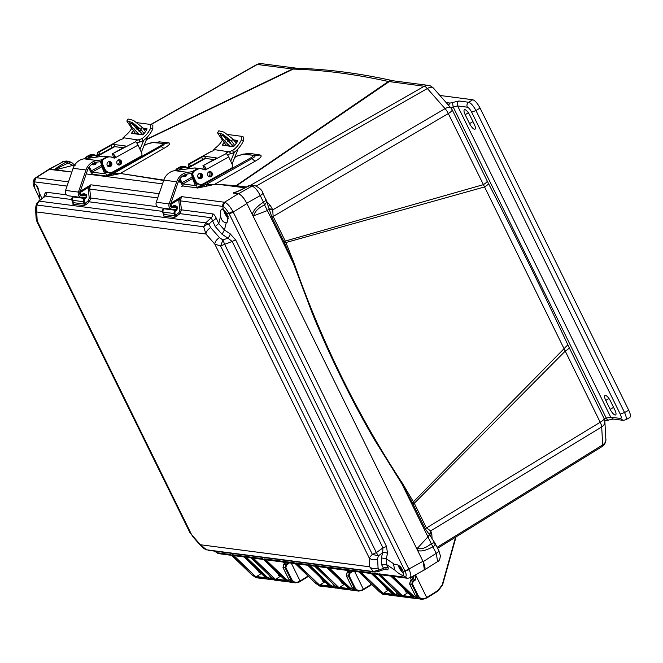 <?xml version="1.0" encoding="UTF-8"?>
<svg xmlns="http://www.w3.org/2000/svg" width="663" height="663" viewBox="0 0 663 663"><rect width="100%" height="100%" fill="white"/><g stroke="black" fill="none" stroke-linecap="round" stroke-linejoin="round"><path stroke-width="0.99" d="M604.863 421.511L604.863 421.511A7.765 6.307 176.8 0 1 601.689 426.947L602.692 444.89A7.765 2.461 58.3 0 1 602.203 446.489C606.148 444.061 606.081 438.807 605.866 439.453L604.863 421.511L604.076 418.519L569.078 347.387A7.765 1.757 153.8 0 1 565.199 351.141L414.292 503.283L402.383 483.252C357.945 415.709 321.87 342.415 294.181 263.352L285.91 242.542L484.554 186.933L600.197 422.265A7.765 2.553 58.7 0 1 601.689 426.947L430.652 530.897L431.787 533.624L432.094 539.135M266.601 201.337L270.396 205.646L272.543 209.392L269.161 208.729L267.396 210.552L293.518 263.642L284.651 243.255L285.91 242.542L285.264 241.067L483.294 184.679A7.765 1.757 153.8 0 0 487.172 180.933L488.474 183.51C516.344 237.462 542.806 291.231 567.843 344.818L412.386 502.852L401.828 483.75L374.181 439.246C363.125 420.317 352.202 399.905 341.395 378.026C330.646 356.097 321.033 334.765 312.571 314.03L293.518 263.642L294.181 263.352M488.474 183.51A7.765 1.326 152.7 0 1 484.554 186.933L448.296 113.555L273.156 216.453L285.264 241.067A3.68 0.837 -26.2 0 0 284.029 241.929L271.921 217.315L266.592 201.237L266.559 202.256L264.595 204.966L267.396 210.552L253.523 215.848C255.023 211.19 258.711 207.56 264.595 204.966L263.476 202.157C265.913 200.616 266.642 199.696 265.664 199.389M487.172 180.933L452.174 109.801A7.765 1.757 153.8 0 1 448.296 113.555A7.765 2.577 59.6 0 0 445.064 108.641A7.765 3.821 -41.4 0 1 449.547 107.381A7.765 3.821 -41.4 0 1 451.031 108.094L433.304 87.972A7.765 3.821 138.6 0 0 427.337 88.519L445.064 108.641L272.708 209.906L273.156 216.453L271.921 217.315M146.564 139.296L292.4 69.076A7.765 7.16 -82.6 0 1 296.634 68.223L296.751 68.239A7.765 7.235 91.6 0 0 293.261 69.085C323.237 70.005 354.945 74.14 388.385 81.483L424.254 86.256A7.765 7.16 -82.6 0 1 428.48 85.411L393.341 80.828A7.765 7.16 97.4 0 0 389.106 81.673L236.616 185.731L214.936 184.157L255.47 161.043C260.849 157.877 262.399 155.855 260.128 154.976L249.23 153.335L244.514 154.031M245.451 187.521L234.511 186.104L236.045 185.681L388.385 81.483A7.765 7.069 -77.5 0 1 393.076 80.778L393.341 80.828M296.634 68.223L261.495 63.648A7.765 7.16 97.4 0 0 257.261 64.493L293.261 69.085L146.399 139.694M272.543 209.392L272.708 209.906L269.327 209.185M250.722 185.192L424.254 86.256A7.765 2.519 60.3 0 1 427.337 88.519L256.357 185.996M180.485 181.778L178.355 181.587M163.802 180.096L120.252 173.441L164.151 148.239C169.198 145.263 170.789 143.473 168.932 142.868L159.311 141.841L155.49 142.487M150.733 124.487L256.664 64.584A7.765 2.42 60.5 0 1 257.261 64.493L150.998 124.578M455.572 537.179L442.246 584.766L438.094 590.426L426.707 597.512L415.51 574.755M413.049 504.145A3.68 0.837 153.8 0 1 414.292 503.283L426.4 527.889L430.652 530.897L429.516 534.726L425.165 528.751L412.386 502.852M430.279 536.019L431.787 533.624M429.516 534.726L427.95 536.839L431.248 543.652L433.677 542.79L434.994 543.179L429.715 535.024L430.859 531.138M402.383 483.252L401.828 483.75L427.95 536.839L417.193 548.475L417.607 550.423L252.33 214.539L253.523 215.848M270.396 205.646L268.059 206.193M159.311 141.841A7.765 7.243 -84.2 0 1 156.891 142.653M168.932 142.868L164.093 143.598M163.678 180.469L120.252 173.441L113.356 173.607L161.3 146.457C164.068 144.799 164.913 143.821 163.827 143.531L164.805 143.714M180.667 182.168L178.214 181.944M249.23 153.335A7.765 7.078 -81.7 0 1 245.948 154.23M260.128 154.976L255.81 155.788M222.685 184.521L206.201 184.463L252.097 158.498C254.882 156.882 255.703 155.863 254.567 155.465L255.827 155.797M234.511 186.104L222.014 184.82L244.912 187.803M413.53 575.791L416.19 576.139L415.502 579.926L415.137 579.263L412.966 578.981L413.745 575.766M423.997 570.105L424.453 569.94L423.143 561.685L417.607 550.423C420.856 551.773 425.994 550.539 433.03 546.735C435.467 545.193 436.196 544.273 435.218 543.967M234.644 192.585L233.492 193.115L238.44 193.762C241.083 194.64 243.851 197.781 246.752 203.201L252.33 214.539M248.41 186.585L248.691 185.797L251.981 185.226L249.039 185.773C241.838 189.676 236.658 192.121 233.492 193.115L238.282 193.737C241.025 194.591 243.909 197.864 246.926 203.558L233.219 212.044L232.887 211.422L228.934 213.329C225.917 208.63 223.887 206.326 222.851 206.417L223.224 209.384L221.798 209.085M162.518 183.866L86.223 173.93L162.518 183.866M41.926 198.452L39.084 192.386C38.28 187.637 37.062 185.043 35.429 184.596L34.683 184.811L34.31 181.853L36.1 177.692L35.454 177.891L48.871 169.33L71.828 172.048L55.783 169.745C57.689 168.062 61.841 165.849 68.256 163.106L72.963 165.394L55.783 169.745M49.584 169.148L63.408 161.581L48.805 169.272L54.565 169.803M354.597 571.373L363.399 589.258L362.388 590.352M291.289 563.119L300.09 581.012L299.079 582.097M413.488 578.467L413.546 575.832M455.987 536.931L442.553 584.874L438.119 590.932L438.094 590.426L438.119 590.932L426.815 597.968M418.254 595.772C420.052 598.714 422.505 599.501 425.596 598.134L426.707 597.512L426.74 598.018L426.707 597.512L425.621 598.639L422.041 599.352L417.524 596.029L418.254 595.772L412.485 584.062L413.082 581.65L415.502 579.926M284.651 243.255L284.029 241.929M92.389 173.93L90.914 174.535L92.339 173.888M106.436 176.333L113.356 173.607L114.069 174.866L106.436 176.333L160.429 145.885L161.3 146.457A7.765 2.693 60.2 0 0 164.151 148.239M119.514 173.739L114.069 174.866M183.038 185.715L181.529 186.344L182.996 185.681M197.052 188.135L206.201 184.463L207.196 186.03L197.052 188.135L251.012 157.695L252.097 158.498A7.765 2.677 60.4 0 0 255.47 161.043M214.257 184.463L207.196 186.03M74.554 165.228L72.963 165.394L74.347 165.576M75.134 165.319L71.306 162.452L68.256 163.106L66.3 161.954L63.408 161.581L66.267 161.018L69.159 161.399L66.3 161.954C59.554 165.783 55.634 168.402 54.532 169.794M257.874 577.954L255.943 577.713L251.534 574.548M415.916 576.048L415.137 579.263L412.552 581.103L411.756 584.318L412.485 584.062M351.829 571.009L349.658 570.727L349.558 571.332L349.658 570.735L347.114 572.575L346.351 575.791L348.448 576.064L349.244 572.849L351.821 571.017L352.186 571.68L349.774 573.396L349.244 572.849L347.114 572.575L347.18 573.056M288.521 562.763L286.35 562.481L286.242 563.086L286.35 562.481L283.805 564.329L283.035 567.545L285.14 567.818L285.927 564.603L288.513 562.763L288.877 563.426L286.466 565.149L285.927 564.603L283.805 564.329L283.872 564.81M246.752 203.201L260.244 195.585C257.401 190.074 254.633 186.925 251.932 186.146L249.039 185.773M252.296 214.464C253.191 210.536 256.921 206.442 263.476 202.157L260.244 195.585C262.672 194.044 263.402 193.115 262.432 192.817M434.994 543.179L438.881 550.771L440.348 555.652C440.025 559.274 439.105 561.246 437.597 561.561L436.271 553.315L431.248 543.652C426.185 547.911 421.502 549.519 417.193 548.475M352.55 571.108L352.186 571.68M354.937 587.517L354.216 587.774L348.448 576.064L349.177 575.807L354.937 587.517C356.711 590.484 359.155 591.272 362.288 589.888L363.399 589.258L363.423 589.763L363.399 589.258L371.553 584.186M289.242 562.854L288.877 563.426M291.629 579.271L290.9 579.528L285.14 567.818L285.869 567.561L291.629 579.271C293.394 582.23 295.847 583.026 298.972 581.633L300.09 581.012L300.115 581.517L300.09 581.012L308.088 576.031M412.966 578.981L412.867 579.586L412.966 578.981L410.43 580.829L409.916 583.722M410.298 577.813L413.695 577.896L410.372 580.838L409.61 584.02L415.369 595.73L419.911 599.079L415.419 595.755L409.659 584.045L411.756 584.318L417.524 596.029L415.419 595.755M400.303 595.515L403.767 596.957L401.231 596.642L396.747 593.319L395.745 591.288M384.283 594.421L398.919 596.335L393.863 593.899L371.902 572.915L374.123 573.918M377.62 590.029L382.559 594.205L377.686 590.095M349.633 570.727L347.064 572.583L346.301 575.766L352.061 587.476L356.595 590.824L352.111 587.501L354.216 587.783L358.716 591.106L362.313 590.393L362.288 589.888L362.313 590.393M337.964 587.965L340.334 588.703L337.923 588.396L333.439 585.073L332.669 583.506M314.544 582.255L319.251 585.959L314.61 582.321M286.317 562.473L283.756 564.337L282.993 567.52L288.753 579.23L293.286 582.578L288.803 579.255L290.9 579.528L295.408 582.852L299.005 582.139L298.972 581.633L299.005 582.139M275.733 580.191L276.736 580.423M269.526 575.666L270.081 576.793L274.615 580.142L270.131 576.818L269.592 575.733M191.972 173.374L187.82 173.938A12.672 11.685 -82.6 0 0 178.074 182.333L170.532 204.453A2.453 2.262 -82.6 0 0 172.712 207.701L177.236 207.486L177.278 209.11L172.745 209.334A4.086 3.771 97.4 0 1 169.115 203.914L156.253 202.24A4.086 3.771 97.4 0 0 159.261 207.635L172.123 209.309M199.82 168.584L195.262 167.988A4.293 3.953 97.4 0 0 194.292 167.988L174.792 170.648A14.304 13.185 97.4 0 0 163.794 180.121L156.253 202.24M190.894 173.524A4.293 3.953 97.4 0 0 192.063 175.496M192.734 171.634L187.662 172.322A14.304 13.185 97.4 0 0 176.665 181.795L169.115 203.914M209.044 171.767A2.66 2.453 -82.6 0 1 208.447 176.375M177.236 207.486L172.703 206.889M229.804 169.09L210.884 179.971A2.453 0.539 155.3 0 1 209.052 180.775L207.685 181.48M197.806 183.85L196.281 184.695A3.68 1.177 -119.1 0 1 196.662 187.728A3.68 1.177 -119.1 0 1 196.372 187.77L183.825 186.137A3.68 1.177 60.9 0 1 180.908 182.69L179.433 179.491M196.281 184.695L193.613 178.902A6.539 6.033 97.4 0 1 193.173 177.634M192.088 175.181A6.539 6.033 -82.6 0 0 192.668 178.778L195.37 185.599L182.822 183.958L179.963 178.72M234.694 145.487A51.092 47.106 97.4 0 0 231.503 141.136L232.846 139.056L224.127 132.169L218.807 130.793L217.505 132.824L222.246 139.934A51.092 47.106 -82.6 0 1 225.843 144.915A3.68 3.39 -82.6 0 1 226.232 145.736M237.876 149.042A6.133 5.652 -82.6 0 1 237.47 150.584L232.033 164.068M232.846 139.056A53.537 49.369 -82.6 0 1 236.185 143.498M230.724 161.233L234.387 152.15M186.063 174.328A2.66 2.453 -82.6 0 1 183.784 176.532M188.333 168.8A6.539 6.033 97.4 0 0 185.441 167.524L184.496 167.399A6.539 6.033 97.4 0 0 178.803 170.101M187.041 174.079A2.66 2.453 -82.6 0 1 182.847 175.902M185.441 167.524A6.539 6.033 97.4 0 0 179.946 169.943M198.792 178.289A2.66 2.453 97.4 0 0 199.414 173.507M199.911 173.391A2.66 2.453 -82.6 0 1 199.24 178.529M231.992 146.49L232.274 145.752L227.077 137.904L220.207 134.589L222.602 138.84L229.729 146.191M217.505 132.824L222.826 134.208L231.503 141.136M222.702 135.07L230.376 143.598L232.183 144.865M237.528 141.302L234.312 140.879M229.506 140.258L228.66 140.15L227.616 141.153M225.511 144.401A29.097 26.827 -82.6 0 1 224.633 145.528M229.68 151.67L230.683 153.841L233.6 152.714A29.097 26.827 -82.6 0 0 243.52 140.614L243.52 137.026L241.266 136.263L241.357 139.868A26.644 24.564 -82.6 0 1 232.589 150.526L228.718 151.777L213.793 149.523L214.074 150.128M230.683 153.841L229.721 153.949A2.047 0.448 -24.7 0 0 227.566 154.96M237.627 140.473L237.404 141.542A26.644 24.564 -82.6 0 1 234.42 145.81L233.152 146.639L222.238 145.189M222.329 145.23L222.652 144.277A26.644 24.564 97.4 0 0 224.135 142.379M225.644 140.001L226.688 138.998L228.66 140.15M237.578 140.432L233.533 139.893M228.553 139.238L226.688 138.998M224.102 136.934L224.575 136.097M214.174 150.029L215.019 148.239A26.644 24.564 97.4 0 0 222.428 140.158M214.025 159.568L205.605 158.474A2.453 0.539 -24.7 0 0 202.629 159.485L190.604 166.173L189.601 163.993L201.627 157.305A2.453 0.539 155.3 0 1 204.602 156.302L216.055 157.794A2.453 0.539 155.3 0 1 216.254 157.893A2.453 0.539 155.3 0 1 214.969 159.045L202.936 165.733L203.939 167.905L206.011 168.236L205.605 169.803A1.152 1.069 -82.6 0 1 204.784 169.877L202.306 169.024A7.359 6.779 -82.6 0 0 201.08 168.733A7.359 6.779 -82.6 0 0 197.118 169.513L196.182 169.388L193.811 170.706A3.68 3.39 97.4 0 0 192.27 175.662L194.607 180.734A6.539 6.033 97.4 0 0 199.173 184.206L200.118 184.331A6.539 6.033 -82.6 0 1 195.544 180.85L193.206 175.778A3.68 3.39 -82.6 0 1 194.748 170.83L197.118 169.513M187.828 167.598A1.152 1.069 97.4 0 0 188.027 167.515L188.582 165.965L190.604 166.173M227.923 134.523L241.266 136.263M188.582 165.965A3.68 1.177 60.9 0 1 188.607 163.952L210.793 151.62A3.68 1.177 -119.1 0 0 210.793 151.62L211.215 151.496A2.047 0.448 155.3 0 0 214.282 149.896L214.273 149.913M204.461 169.769A1.152 1.069 97.4 0 0 204.66 169.678L204.834 168.079M205.605 169.803L228.743 156.94A3.68 1.177 -119.1 0 0 226.174 153.617L225.967 153.41A2.047 0.448 155.3 0 1 228.718 151.777M226.174 153.617L202.936 165.733M189.767 166.123L188.972 167.631A1.152 1.069 -82.6 0 1 188.151 167.714L185.681 166.861A7.359 6.779 -82.6 0 0 184.447 166.57L183.502 166.446A7.359 6.779 97.4 0 0 179.549 167.217L177.178 168.535A3.68 3.39 97.4 0 0 175.513 170.548M189.601 163.993L188.897 163.902A3.68 1.177 60.9 0 0 188.607 163.952M209.79 171.576A2.66 2.453 -82.6 0 1 209.118 176.748M199.994 173.383A2.66 2.453 -82.6 0 1 199.323 178.554M201.08 168.733L200.135 168.617A7.359 6.779 97.4 0 0 196.182 169.388M183.709 176.499A2.66 2.453 97.4 0 0 185.889 174.386M176.557 170.408A3.68 3.39 -82.6 0 1 178.123 168.659L180.485 167.341A7.359 6.779 -82.6 0 1 184.447 166.57M203.64 165.825A3.68 1.177 60.9 0 1 206.011 168.236M208.837 171.874A2.66 2.453 -82.6 0 1 212.351 174.543A2.66 2.453 -82.6 0 1 207.502 174.701A2.66 2.453 -82.6 0 1 208.837 171.874M199.041 173.673A2.66 2.453 -82.6 0 1 202.555 176.35A2.66 2.453 -82.6 0 1 197.707 176.507A2.66 2.453 -82.6 0 1 199.041 173.673M228.743 156.94L232.415 164.905A2.453 2.262 -82.6 0 1 231.387 168.211L203.632 183.634A6.539 6.033 -82.6 0 1 200.118 184.331M183.261 176.267A2.66 2.453 97.4 0 0 184.778 174.808M179.035 180.17A6.539 6.033 97.4 0 0 180.212 181.173M101.282 161.557L97.13 162.12A12.672 11.685 -82.6 0 0 87.383 170.515L79.842 192.635A2.453 2.262 -82.6 0 0 82.021 195.883L86.546 195.668L86.588 197.292L82.055 197.516A4.086 3.771 97.4 0 1 78.425 192.096L65.562 190.422A4.086 3.771 97.4 0 0 68.571 195.817L81.441 197.491M109.13 156.766L104.572 156.17A4.293 3.953 97.4 0 0 103.602 156.17L84.102 158.83A14.304 13.185 97.4 0 0 73.104 168.303L65.562 190.422M100.212 161.706A4.293 3.953 97.4 0 0 101.373 163.678M102.044 159.816L96.972 160.504A14.304 13.185 97.4 0 0 85.975 169.977L78.425 192.096M118.354 159.949A2.66 2.453 -82.6 0 1 117.757 164.557M86.546 195.668L82.013 195.071M139.114 157.272L120.194 168.153A2.453 0.539 155.3 0 1 118.362 168.957L116.995 169.662M107.116 172.032L105.591 172.877A3.68 1.177 -119.1 0 1 105.972 175.91A3.68 1.177 -119.1 0 1 105.682 175.952L93.135 174.319A3.68 1.177 60.9 0 1 90.218 170.872L88.743 167.673M105.591 172.877L102.922 167.084A6.539 6.033 97.4 0 1 102.483 165.816M101.398 163.363A6.539 6.033 -82.6 0 0 101.978 166.96L104.679 173.781L92.132 172.14L89.273 166.902M144.004 133.669A51.092 47.106 97.4 0 0 140.813 129.318L142.155 127.238L133.437 120.351L128.125 118.975L126.815 121.006L131.556 128.116A51.092 47.106 -82.6 0 1 135.153 133.097A3.68 3.39 -82.6 0 1 135.542 133.918M147.186 137.224A6.133 5.652 -82.6 0 1 146.78 138.766L141.343 152.25M142.155 127.238A53.537 49.369 -82.6 0 1 145.495 131.68M140.034 149.415L143.697 140.332M95.373 162.51A2.66 2.453 -82.6 0 1 93.093 164.714M97.652 156.982A6.539 6.033 97.4 0 0 94.751 155.706L93.806 155.581A6.539 6.033 97.4 0 0 88.113 158.283M96.35 162.261A2.66 2.453 -82.6 0 1 92.157 164.084M94.751 155.706A6.539 6.033 97.4 0 0 89.256 158.126M108.102 166.471A2.66 2.453 97.4 0 0 108.732 161.689M109.221 161.573A2.66 2.453 -82.6 0 1 108.55 166.711M141.302 134.672L141.584 133.934L136.387 126.086L129.517 122.771L131.912 127.023L139.039 134.374M126.815 121.006L132.136 122.39L140.813 129.318M132.012 123.252L139.686 131.78L141.501 133.048M146.838 129.484L143.622 129.061M138.816 128.44L137.97 128.332L136.926 129.335M134.821 132.583A29.097 26.827 -82.6 0 1 133.943 133.711M138.99 139.852L139.992 142.023L142.91 140.896A29.097 26.827 -82.6 0 0 152.83 128.796L152.83 125.208L150.576 124.445L150.675 128.05A26.644 24.564 -82.6 0 1 141.899 138.708L138.028 139.959L123.103 137.705L123.384 138.31M139.992 142.023L139.031 142.131A2.047 0.448 -24.7 0 0 136.876 143.142M146.937 128.655L146.714 129.724A26.644 24.564 -82.6 0 1 143.73 133.992L142.462 134.821L131.547 133.371M131.639 133.412L131.962 132.459A26.644 24.564 97.4 0 0 133.445 130.561M134.954 128.183L135.998 127.18L137.97 128.332M146.888 128.614L142.843 128.075M137.863 127.42L135.998 127.18M133.412 125.116L133.885 124.279M123.484 138.211L124.329 136.421A26.644 24.564 97.4 0 0 131.738 128.34M123.335 147.75L114.914 146.656A2.453 0.539 -24.7 0 0 111.939 147.667L99.914 154.355L98.911 152.175L110.936 145.487A2.453 0.539 155.3 0 1 113.912 144.484L125.365 145.976A2.453 0.539 155.3 0 1 125.564 146.075A2.453 0.539 155.3 0 1 124.279 147.227L112.246 153.915L113.249 156.087L115.321 156.418L114.914 157.985A1.152 1.069 -82.6 0 1 114.094 158.059L111.616 157.206A7.359 6.779 -82.6 0 0 110.389 156.916A7.359 6.779 -82.6 0 0 106.428 157.695L105.492 157.57L103.121 158.888A3.68 3.39 97.4 0 0 101.58 163.844L103.917 168.916A6.539 6.033 97.4 0 0 108.483 172.388L109.428 172.513A6.539 6.033 -82.6 0 1 104.853 169.032L102.516 163.96A3.68 3.39 -82.6 0 1 104.066 159.012L106.428 157.695M97.138 155.78A1.152 1.069 97.4 0 0 97.337 155.697L97.892 154.148L99.914 154.355M137.233 122.705L150.576 124.445M97.892 154.148A3.68 1.177 60.9 0 1 97.917 152.134L120.102 139.802A3.68 1.177 -119.1 0 1 120.111 139.794L120.533 139.678A2.047 0.448 155.3 0 0 123.591 138.078L123.583 138.095M113.771 157.951A1.152 1.069 97.4 0 0 113.97 157.86L114.144 156.261M114.914 157.985L138.053 145.122A3.68 1.177 -119.1 0 0 135.492 141.799L135.277 141.592A2.047 0.448 155.3 0 1 138.028 139.959M135.492 141.799L112.246 153.915M99.077 154.305L98.281 155.813A1.152 1.069 -82.6 0 1 97.461 155.896L94.991 155.043A7.359 6.779 -82.6 0 0 93.756 154.752L92.812 154.628A7.359 6.779 97.4 0 0 88.859 155.399L86.488 156.717A3.68 3.39 97.4 0 0 84.823 158.73M98.911 152.175L98.207 152.084A3.68 1.177 60.9 0 0 97.917 152.134M119.1 159.758A2.66 2.453 -82.6 0 1 118.428 164.93M109.304 161.565A2.66 2.453 -82.6 0 1 108.633 166.736M110.389 156.916L109.445 156.799A7.359 6.779 97.4 0 0 105.492 157.57M93.019 164.681A2.66 2.453 97.4 0 0 95.199 162.568M85.867 158.59A3.68 3.39 -82.6 0 1 87.433 156.841L89.803 155.523A7.359 6.779 -82.6 0 1 93.756 154.752M112.95 154.007A3.68 1.177 60.9 0 1 115.321 156.418M118.147 160.056A2.66 2.453 -82.6 0 1 121.661 162.725A2.66 2.453 -82.6 0 1 116.812 162.883A2.66 2.453 -82.6 0 1 118.147 160.056M108.351 161.855A2.66 2.453 -82.6 0 1 111.865 164.532A2.66 2.453 -82.6 0 1 107.016 164.689A2.66 2.453 -82.6 0 1 108.351 161.855M138.053 145.122L141.725 153.087A2.453 2.262 -82.6 0 1 140.697 156.393L112.942 171.816A6.539 6.033 -82.6 0 1 109.428 172.513M92.571 164.449A2.66 2.453 97.4 0 0 94.088 162.99M88.345 168.352A6.539 6.033 97.4 0 0 89.522 169.355M36.705 211.969L205.936 234.022L214.771 244.05L369.183 557.865L369.689 566.807L200.458 544.754L191.624 534.726L37.203 220.912L36.705 211.969L35.603 209.351C35.777 206.334 36.2 204.312 36.888 203.276L36.705 211.969M206.823 549.942L206.665 549.909C203.209 547.961 205.455 550.058 200.864 545.84L200.458 544.754L206.491 549.793L373.31 571.531L369.689 566.807C372.076 568.995 374.877 569.36 378.084 567.909L377.587 558.984C374.371 560.426 371.57 560.053 369.183 557.865L372.349 554.351L220.638 246.031L214.771 244.05C214.953 241.763 216.511 239.608 219.445 237.594L210.619 227.575C207.685 229.589 206.127 231.735 205.936 234.022L203.657 226.754L36.846 205.016L38.968 201.121L36.888 203.268M189.991 532.779L191.624 534.726L189.991 532.779L37.029 221.906M37.203 220.912L37.02 221.906L36.1 218.301L37.203 220.912M210.619 227.575L208.92 224.127L205.77 225.055L203.657 226.754L205.779 222.859L38.968 201.121L45.299 196.091L38.62 201.08M208.116 550.282L374.935 572.02L373.31 571.531L379.12 570.023L378.084 567.909M377.587 558.984L378.324 555.876L372.349 554.351L376.377 552.611L224.666 244.291L220.638 246.031L222.892 239.981L219.445 237.594M386.521 546.478L235.763 240.097A4.086 0.928 153.8 0 0 232.199 241.481L227.857 238.133L222.892 239.981L224.666 244.291L232.199 241.481L382.957 547.862L386.521 546.478L387.532 553.539A4.086 2.901 -165.4 0 0 382.659 552.743L382.957 547.862L376.377 552.611L378.324 555.876L382.659 552.743L381.308 557.931L381.697 564.843L383.529 568.249L379.12 570.023L377.446 571.73M164.209 214.613L163.521 215.989L174.676 217.439L180.029 213.652L181.48 209.839L212.69 213.909C213.61 213.884 214.729 215.177 216.047 217.771A4.086 2.246 155.1 0 1 212.533 220.738L211.265 217.721L205.779 222.859L208.92 224.127L212.533 220.738L215.218 226.514L222.047 234.263L227.857 238.133A4.086 1.649 -56.3 0 0 230.235 233.873L235.763 240.097M73.518 202.795L72.831 204.171L83.986 205.621L86.24 204.453L85.104 203.425L88.204 200.798L89.223 198.138L88.146 187.646L90.848 184.803L89.704 187.878L88.146 187.646L80.19 192.568L81.267 194.765L83.389 193.604L86.414 194.599L85.759 198.469L84.068 197.417M43.874 196.903L44.255 195.386A4.086 2.876 -166.2 0 1 44.537 196.381M381.308 557.931L386.181 558.727L386.496 564.486L381.697 564.843M384.142 569.053L383.529 568.249A4.086 3.522 -28.3 0 1 388.336 567.893L387.83 569.832L383.802 569.31M215.218 226.514L218.74 223.547L224.425 230.003L222.047 234.263M83.986 205.621L84.292 204.071L85.104 203.425L84.068 201.32L84.698 199.115L84.035 198.361L85.519 197.35M73.32 201.892L73.137 202.621L84.292 204.071L83.107 201.668L84.035 198.361L72.847 196.903L71.952 200.209L73.137 202.621L73.32 201.892M71.67 199.53L45.299 196.091A4.086 3.771 97.4 0 0 46.733 192.278L66.59 194.872M212.69 213.909A4.086 3.771 -82.6 0 1 211.265 217.721L180.029 213.652L178.894 212.616L179.913 209.956L181.48 209.839L180.377 200.864L222.851 206.417L224.848 202.29L181.538 196.621L180.377 200.864L178.811 200.98L178.836 199.464L180.394 199.696M176.93 216.271L175.794 215.243L178.894 212.616M174.676 217.439L174.982 215.889L175.794 215.243L174.759 213.138L175.388 210.933L174.725 210.179L175.786 209.533L174.759 209.235M164.01 213.71L163.827 214.439L174.982 215.889L173.797 213.486L174.725 210.179L163.537 208.721L162.642 212.027L163.827 214.439L164.01 213.71M86.24 204.453L89.339 201.834L90.79 198.022L157.28 206.69M39.084 192.386L39.399 198.138L40.186 199.836M68.471 181.886L36.374 177.701A4.086 3.771 97.4 0 0 34.476 181.853L34.111 186.809L39.399 198.138M44.255 195.386C44.96 193.049 45.788 192.013 46.733 192.278M35.429 184.596L34.683 184.811L34.899 188.648M407.48 578.252A4.086 3.771 -82.6 0 1 407.173 578.227L405.325 577.258C406.568 576.056 406.452 574.001 404.977 571.1L403.054 571.456L403.27 575.285L402.706 575.401C400.701 574.879 398.082 573.114 394.841 570.105L393.565 564.677L394.526 564.346L386.181 558.727L387.532 553.539M371.902 572.915L377.454 573.636L399.192 594.595L404.181 597.023L418.37 598.871L413.322 596.435L391.352 575.451L405.325 577.258L403.27 575.285L402.706 575.401M374.935 572.02L378.001 571.63L385.816 568.854A4.086 3.771 -82.6 0 1 387.83 569.832M223.224 209.384L227.011 213.685L227.434 222.072L226.315 222.495C223.282 222.635 221.384 220.481 220.622 216.039L218.74 223.547L216.047 217.771M403.054 571.456C401.521 566.857 398.687 564.486 394.568 564.337L394.526 564.346M222.395 208.961C220.812 208.994 220.224 211.348 220.622 216.039M170.971 203.16L181.538 196.621L178.836 199.464L170.88 204.386L171.957 206.583L174.079 205.422L177.104 206.417L176.449 210.287L175.786 209.533L176.209 209.168M36.639 185.416A6.945 2.18 -120.6 0 0 38.802 190.729M35.454 177.891C32.852 180.203 32.404 183.179 34.111 186.817L34.12 186.825M214.373 551.094L218.425 553.597L214.364 551.094M398.148 565.125A6.945 2.18 -120.6 0 0 403.419 573.371M391.352 575.451L393.573 576.454M378.888 573.827L389.919 575.26L411.665 596.219L413.455 597.181L413.778 597.744L402.996 596.335L378.888 573.827L381.109 574.829M400.212 596.41L398.919 596.335L400.212 596.41M359.429 571.291L370.46 572.724L392.206 593.683L393.996 594.645L394.328 595.208L383.537 593.799L359.429 571.291L361.65 572.293M215.243 551.21L216.784 552.693L230.782 554.525L252.52 575.476L257.509 577.912L273.338 579.818L271.697 579.76L266.65 577.316L244.68 556.34L250.233 557.061L271.979 578.012L276.96 580.448L292.342 582.371L286.101 579.852L264.139 558.868L294.389 562.812L316.127 583.763L321.116 586.2L336.771 588.114L335.312 588.048L330.257 585.611L308.295 564.627L313.839 565.348L335.586 586.299L340.567 588.736L355.782 590.658L349.708 588.139L327.746 567.163L357.995 571.1L379.742 592.059L384.722 594.487L382.559 594.214M327.746 567.163L329.967 568.166M315.281 565.539L326.312 566.973L348.05 587.924L349.849 588.893L350.172 589.457L339.39 588.048L315.281 565.539L317.502 566.542M308.295 564.627L310.508 565.63M295.822 563.003L306.853 564.437L328.599 585.396L330.389 586.357L330.713 586.921L319.931 585.512L295.822 563.003L298.043 564.006M264.139 558.868L266.36 559.87M251.675 557.243L262.697 558.685L284.444 579.636L286.242 580.606L286.565 581.169L275.783 579.76L251.675 557.243L253.896 558.246M244.68 556.34L246.901 557.334M232.216 554.707L243.246 556.149L264.985 577.1L266.783 578.07L267.106 578.633L256.324 577.224L232.216 554.707L234.437 555.71M223.597 209.723A6.945 2.18 -120.6 0 0 228.975 219.047M89.704 187.878L89.687 189.046L157.728 197.914M86.696 195.171L85.759 195.56M83.389 193.604L83.422 194.276L83.389 193.604L83.422 194.276L81.4 195.386M83.521 194.234L85.452 194.939L85.734 195.51L84.98 195.411L84.649 194.74M177.386 206.989L176.449 207.378M174.079 205.422L174.112 206.094L174.079 205.422L174.112 206.094L172.09 207.204M174.212 206.052L176.143 206.757L176.424 207.328L175.67 207.229L175.339 206.558M218.682 553.646L218.972 553.696A4.086 3.771 97.4 0 1 216.967 552.727M49.742 169.173L36.1 177.692M399.656 566.152A3.995 1.251 -120.6 0 0 403.013 571.282M409.626 577.813C411.391 577.456 411.242 574.746 409.17 569.674L404.977 571.1L404.803 570.71A4.086 0.928 -26.2 0 0 408.88 569.045L233.219 212.044A4.086 0.928 153.8 0 1 229.133 213.71L404.803 570.71M417.789 598.349L413.72 596.153L411.665 596.219M410.223 577.647L411.416 580.084M402.996 596.335L380.504 574.697M407.944 592.647L402.98 595.813M402.69 587.592L406.759 592.208L407.521 592.241M399.201 595.971L394.261 593.617L392.206 593.683M383.537 593.799L361.045 572.169M388.493 590.12L383.529 593.277M383.239 585.056L387.3 589.672L388.062 589.705M354.539 590.136L350.114 587.857L348.05 587.924L326.486 567.155M347.122 570.395L347.901 571.978M339.39 588.048L316.897 566.409M344.337 584.36L339.373 587.526M339.083 579.296L343.144 583.921L343.906 583.954M335.876 587.708L330.655 585.33L328.599 585.396M319.931 585.512L297.438 563.873M324.878 581.824L319.914 584.99M319.624 576.76L323.693 581.385L324.456 581.418M291.256 581.899L286.507 579.57L284.444 579.636L262.871 558.868M283.515 562.108L284.386 563.881M275.783 579.76L253.283 558.122M280.731 576.072L275.767 579.238M275.476 571.009L279.537 575.625L280.3 575.658M272.526 579.437L267.048 577.034L264.985 577.1M256.324 577.224L233.832 555.586M261.272 573.536L256.308 576.702M256.017 568.473L260.078 573.097L260.849 573.122M423.458 570.081C425.687 569.873 425.53 566.956 422.969 561.321L246.926 203.558M409.17 569.674L408.88 569.045L422.969 561.321M232.887 211.422C229.986 206.392 227.301 203.35 224.848 202.29M225.287 211.563A3.995 1.251 -120.6 0 0 228.718 217.091M86.414 194.599L84.698 194.839L84.615 193.811L84.416 194.441L83.911 194.118M177.104 206.417L175.388 206.657L175.305 205.629L175.107 206.259L174.601 205.936M604.175 418.726L606.231 418.088L453.169 107.016L450.765 107.796M458.953 101L468.658 102.268C470.937 103.014 473.374 105.782 475.976 110.572L471.633 112.122C470.125 109.279 468.683 107.646 467.316 107.207L457.611 105.947C456.848 103.942 457.304 102.293 458.953 101L452.489 102.516L453.169 107.016L457.611 105.947L610.756 417.193L606.231 418.088C607.192 419.928 608.021 420.574 608.717 420.01M467.316 107.207C466.537 105.202 466.984 103.552 468.658 102.268L472.736 99.74L439.9 95.464M474.252 124.221L469.86 115.296A6.108 1.923 -120.6 0 0 464.398 109.727A6.108 1.923 -120.6 0 0 465.169 114.682L469.561 123.608A6.108 1.923 -120.6 0 0 475.015 129.177A6.108 1.923 -120.6 0 0 474.252 124.221M614.858 409.974L610.466 401.049A6.108 1.923 -120.6 0 0 605.012 395.479A6.108 1.923 -120.6 0 0 605.775 400.435L610.167 409.361A6.108 1.923 -120.6 0 0 615.629 414.93A6.108 1.923 -120.6 0 0 614.858 409.974M472.736 99.74C475.064 100.511 477.501 103.279 480.053 108.044L628.748 410.231C630.861 414.947 631.002 417.408 629.162 417.64M628.748 410.231L624.554 412.527C626.676 417.325 626.817 419.795 624.969 419.936M437.166 547.282L602.692 444.89A7.765 6.307 -3.2 0 0 605.775 440.762A7.765 6.307 -3.2 0 0 605.866 439.453M425.165 528.751L600.197 422.265A7.765 1.757 -26.2 0 0 603.728 419.538A7.765 1.757 -26.2 0 0 604.076 418.519M433.304 87.972C429.052 84.566 429.21 85.817 428.48 85.411A7.765 7.16 -82.6 0 1 429.665 85.676M234.992 186.162A3.68 3.39 97.4 0 0 236.616 185.731L246.421 187.007M140.407 130.57L139.114 131.299M135.343 133.429L134.672 133.81M97.958 154.57L96.309 155.498M91.643 174.402L92.439 173.971M143.97 145.727L146.896 144.128L146.564 144.749L146.896 144.128L153.625 142.313M163.985 143.556L153.153 142.197L146.714 144.153L144.012 145.636M151.86 142.462L163.546 143.473M162.244 143.738C163.04 143.97 162.435 144.683 160.429 145.885M182.25 186.212L183.087 185.756M234.694 157.463L237.503 155.929L244.224 154.007M254.799 155.523L243.967 153.957L237.321 155.954L234.727 157.371M242.633 154.214L254.136 155.357M252.794 155.614C253.539 155.855 252.943 156.543 251.012 157.695M233.285 192.875L236.989 191.657M238.44 193.762L251.932 186.146L254.783 185.59C259.631 187.853 262.324 190.339 262.855 193.041L266.592 201.237M423.143 561.685L436.271 553.315C438.674 551.773 439.403 550.854 438.458 550.547M349.177 575.807L349.774 573.396M363.506 589.714L371.885 584.501L362.354 590.385L358.716 591.106L356.595 590.824M285.869 567.561L286.466 565.149M300.198 581.468L308.419 576.354L299.046 582.139L295.408 582.852L293.286 582.578M413.082 581.65L412.552 581.103L410.43 580.829L410.488 581.31M425.596 598.134L425.621 598.639L425.596 598.134M435.409 544.887L433.677 542.79M396.747 593.319L398.032 593.493M378.076 590.89L378.581 590.957M352.111 587.501L346.351 575.791M288.803 579.255L283.035 567.545M334.425 585.197L333.439 585.073M270.819 576.909L270.131 576.818M171.974 207.61L172.712 207.701M176.665 181.795L163.794 180.121M187.662 172.322L174.792 170.648M205 169.388L202.348 169.04M198.825 168.584L194.292 167.988M192.668 178.778L193.613 178.902M192.568 178.546L182.822 183.958M181.853 182.814L192.146 177.087M225.843 144.915L228.669 145.28M232.274 145.752L234.238 146.009M222.652 144.277L223.688 145.404M233.6 152.714L232.589 150.526M243.52 140.614L241.357 139.868M243.412 137.001L241.481 136.329M229.522 151.653L230.525 153.824M205.455 158.465L188.972 167.631M201.627 157.305L202.629 159.485M204.602 156.302L205.605 158.474M211.215 151.496L188.897 163.902M195.544 180.85L194.607 180.734M193.206 175.778L192.27 175.662M194.748 170.83L193.811 170.706M179.549 167.217L180.485 167.341M177.178 168.535L178.123 168.659M81.284 195.792L82.021 195.883M85.975 169.977L73.104 168.303M96.972 160.504L84.102 158.83M114.309 157.57L111.657 157.222M108.135 156.766L103.602 156.17M101.978 166.96L102.922 167.084M101.878 166.728L92.132 172.14M91.162 170.996L101.456 165.269M135.153 133.097L137.979 133.462M141.584 133.934L143.548 134.191M131.962 132.459L132.998 133.586M142.91 140.896L141.899 138.708M152.83 128.796L150.675 128.05M152.722 125.183L150.791 124.511M138.832 139.835L139.835 142.006M114.765 146.647L98.281 155.813M110.936 145.487L111.939 147.667M113.912 144.484L114.914 146.656M120.533 139.678L98.207 152.084M104.853 169.032L103.917 168.916M102.516 163.96L101.58 163.844M104.066 159.012L103.121 158.888M88.859 155.399L89.803 155.523M86.488 156.717L87.433 156.841M88.204 200.798L89.339 201.834L162.36 211.348M394.841 570.105L386.496 564.486L388.336 567.893M226.315 222.495L224.425 230.003L230.235 233.873M72.831 204.171L73.137 202.621M163.521 215.989L163.827 214.439M34.476 181.853L67.038 186.096M252.52 575.476L254.584 575.409M271.979 578.012L274.034 577.945M316.127 583.763L318.19 583.697M335.586 586.299L337.649 586.233M379.742 592.059L381.797 591.993M399.192 594.595L401.256 594.529M227.011 213.685L229.133 213.71M85.759 198.469L84.698 199.115M84.068 201.32L83.107 201.668L71.952 200.209L72.284 199.787L71.952 200.209M179.913 209.956L178.811 200.98M176.449 210.287L175.388 210.933M174.759 213.138L173.797 213.486L162.642 212.027L162.974 211.605L162.642 212.027M89.223 198.138L90.79 198.022L89.687 189.046L88.121 189.162M393.532 576.445L407.173 578.227A4.086 3.771 -82.6 0 1 405.168 577.249M413.72 596.153L392.968 576.321M394.261 593.617L373.509 573.793M350.114 587.857L329.362 568.034M330.655 585.33L309.903 565.498M286.507 579.57L265.755 559.746M267.048 577.034L246.296 557.21M222.677 206.384A4.086 3.771 -82.6 0 1 224.575 202.223L238.282 193.737M81.267 194.765L80.82 195.577M80.762 194.599L79.8 194.947M80.19 192.568L79.519 191.814M159.161 193.704L90.848 184.803L80.281 191.342M72.847 196.903L72.88 197.582L73.552 196.463M171.957 206.583L171.51 207.395M171.452 206.417L170.49 206.765M170.88 204.386L170.209 203.632M163.537 208.721L163.57 209.4L164.242 208.281M412.369 596.841L403.137 595.639M412.444 579.338L410.952 579.139M392.91 594.305L383.678 593.103M348.755 588.553L339.531 587.352M349.136 571.083L347.346 570.851M329.304 586.017L320.072 584.816M285.148 580.266L275.924 579.056M285.819 562.837L283.739 562.564M265.689 577.73L256.465 576.528M175.223 206.442L173.855 206.259M84.93 195.312L85.137 195.908M175.62 207.129L175.828 207.726M84.532 194.624L83.165 194.441M448.47 105.193L450.044 103.088L446.174 102.583M452.489 102.516L450.044 103.088M604.258 420.906L613.3 419.057L610.756 417.193L620.46 418.452C621.562 418.345 621.488 416.886 620.22 414.077L471.633 112.122M620.22 414.077L624.554 412.527L475.976 110.572L480.053 108.044M613.292 419.057L622.996 420.325L620.46 418.452M610.167 409.361L613.573 407.355M605.775 400.435L608.982 398.538M469.561 123.608L472.959 121.602M465.169 114.682L468.376 112.785M567.843 344.818L569.078 347.387M296.751 68.239C327.315 69.109 359.421 73.286 393.076 80.778M452.174 109.801L451.031 108.094M256.664 64.584L261.495 63.648M437.655 548.268L602.203 446.489M96.044 155.407L97.942 154.33M134.324 133.76L135.244 133.238M138.948 131.141L140.291 130.387M426.79 598.009L438.168 590.924L442.594 584.907L456.045 536.897M258.918 572.774L260.725 573.014M437.597 561.561L424.453 569.94M251.41 574.365L255.943 577.713M405.59 591.893L407.397 592.125M419.903 599.079L422.041 599.352L426.781 598.009M251.899 185.209L254.783 185.59M69.159 161.399L72.3 162.99M66.267 161.018L62.653 161.689M248.691 185.797C238.514 191.209 236.26 192.013 234.619 192.593M386.139 589.357L387.946 589.589M401.239 596.642L396.698 593.294L395.678 591.222M341.984 583.597L343.79 583.838M332.602 583.44L333.39 585.048L337.923 588.396M322.533 581.07L324.34 581.302M278.377 575.31L280.184 575.55M321.381 586.241L319.251 585.959M276.744 580.423L274.615 580.142M197.814 176.971L200.077 177.27M201.395 168.783L205.074 169.264M196.662 187.728L207.502 181.695M107.124 165.153L109.387 165.452M110.704 156.965L114.384 157.446M105.972 175.91L116.812 169.877M36.1 218.301L35.603 209.351M200.864 545.84L192.03 535.812M73.634 202.77L73.112 203.326L71.886 200.176C71.214 199.406 71.513 198.32 72.781 196.919L73.51 196.455M164.325 214.588L163.802 215.144L162.576 211.994C161.905 211.224 162.203 210.138 163.471 208.737L164.2 208.273M44.462 196.439L44.479 196.994M413.712 597.711L390.093 575.443M381.068 574.821L390.756 576.081M404.181 597.023L399.167 594.578L377.628 573.818M378.291 574.456L374.073 573.909M394.261 595.175L370.634 572.907M361.608 572.285L371.297 573.545M384.722 594.487L379.708 592.042L358.169 571.282M358.832 571.92L329.925 568.158M317.461 566.534L327.149 567.793M340.575 588.736L335.553 586.291L314.013 565.531M314.676 566.169L310.466 565.622M330.646 586.888L307.027 564.619M298.002 563.998L307.69 565.257M321.116 586.2L316.102 583.755L294.563 562.995M295.226 563.633L266.319 559.87M253.846 558.246L263.534 559.506M276.968 580.448L271.946 578.003L250.407 557.243M251.07 557.881L246.86 557.334M267.04 578.6L243.42 556.332M234.395 555.71L244.083 556.97M257.509 577.912L252.495 575.467L230.956 554.707M231.619 555.345L218.972 553.696M80.646 195.568L84.317 194.11M171.336 207.386L175.007 205.928M407.828 578.269L410.14 577.688L424.27 569.956M350.105 589.424L348.025 587.915M286.499 581.136L284.419 579.628M83.381 193.986L84.358 194.408L85.079 195.883M174.071 205.803L175.049 206.226L175.77 207.701M629.85 417.533L625.64 419.836L622.996 420.325"/></g></svg>
